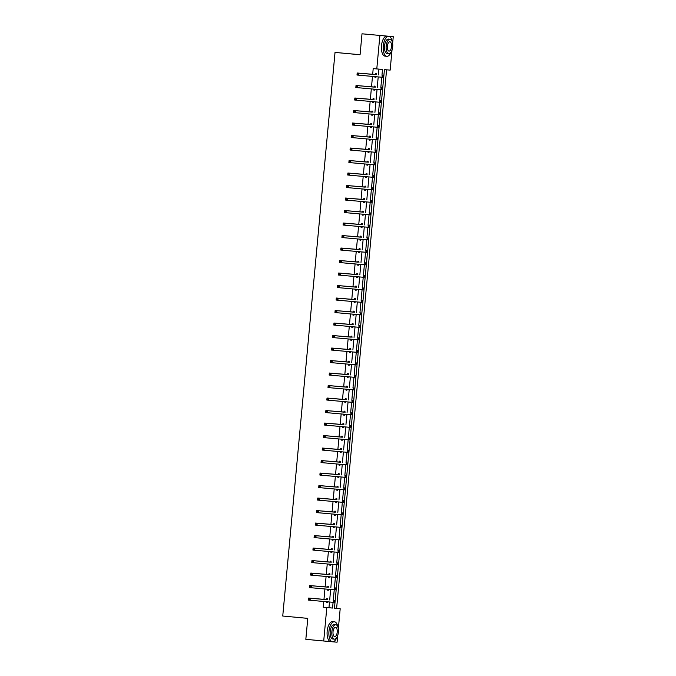 <?xml version="1.0" encoding="UTF-8"?>
<svg xmlns="http://www.w3.org/2000/svg" width="676" height="676" viewBox="0 0 676 676"><rect width="100%" height="100%" fill="white"/><g stroke="black" fill="none" stroke-linecap="round" stroke-linejoin="round"><path stroke-width="1.01" d="M360.063 54.705L335.026 52.415L282.745 616.03L307.774 618.371L305.831 639.327L323.711 641L326.812 607.547L332.541 608.054L333.082 602.308M335.026 52.415L360.063 54.756L362.006 33.8L393.255 36.673L392.629 43.408M392.021 49.999L390.153 70.127L384.424 69.62L334.459 608.231L340.189 608.738L338.321 628.908M334.459 608.214L336.614 608.408L386.579 69.805M336.614 608.408L340.189 608.738M337.704 635.491L337.087 642.2L332.727 641.811M330.682 641.625L323.711 641M362.006 33.8L393.255 36.673M328.654 587.148L328.739 586.244L327.835 586.168L327.742 587.199M328.451 589.354L328.367 590.258L327.463 590.173L327.556 589.21M330.978 562.145L331.054 561.241L330.15 561.164L330.057 562.195M330.767 564.35L330.682 565.254L329.778 565.17L329.871 564.207M333.293 537.141L333.378 536.245L332.474 536.161L332.381 537.192M333.091 539.347L333.006 540.251L332.102 540.166L332.195 539.203M335.609 512.138L335.693 511.242L334.789 511.157L334.696 512.188M335.406 514.343L335.321 515.247L334.417 515.163L334.51 514.199M337.932 487.134L338.017 486.238L337.113 486.154L337.02 487.185M337.73 489.339L337.645 490.244L336.741 490.159L336.834 489.196M340.248 462.13L340.332 461.235L339.428 461.15L339.335 462.181M340.045 464.336L339.96 465.24L339.056 465.156L339.149 464.192M342.571 437.127L342.656 436.231L341.752 436.147L341.659 437.178M342.369 439.332L342.284 440.237L341.38 440.152L341.473 439.189M344.887 412.123L344.971 411.228L344.067 411.143L343.974 412.174M344.684 414.329L344.599 415.233L343.695 415.149L343.788 414.185M347.21 387.12L347.295 386.224L346.391 386.14L346.298 387.171M347.008 389.325L346.923 390.229L346.019 390.145L346.112 389.182M349.526 362.116L349.61 361.221L348.706 361.136L348.613 362.167M349.323 364.322L349.238 365.226L348.334 365.141L348.427 364.178M351.85 337.113L351.934 336.217L351.03 336.133L350.937 337.163M351.647 339.318L351.562 340.222L350.658 340.138L350.751 339.175M354.165 312.109L354.249 311.214L353.345 311.129L353.252 312.16M353.962 314.315L353.878 315.219L352.973 315.134L353.066 314.171M356.489 287.106L356.573 286.21L355.669 286.125L355.576 287.156M356.286 289.311L356.201 290.215L355.297 290.131L355.39 289.167M358.804 262.102L358.888 261.206L357.984 261.122L357.891 262.153M358.601 264.316L358.517 265.212L357.612 265.127L357.705 264.164M361.128 237.099L361.212 236.203L360.308 236.118L360.215 237.149M360.925 239.312L360.84 240.208L359.936 240.124L360.029 239.16M363.443 212.095L363.527 211.199L362.623 211.115L362.53 212.146M363.24 214.309L363.156 215.205L362.251 215.129L362.344 214.157M365.767 187.091L365.851 186.196L364.947 186.111L364.854 187.142M365.564 189.305L365.479 190.201L364.575 190.125L364.668 189.153M368.082 162.096L368.166 161.192L367.262 161.108L367.169 162.139M367.879 164.302L367.795 165.197L366.891 165.121L366.983 164.15M370.406 137.093L370.49 136.189L369.586 136.104L369.493 137.135M370.203 139.298L370.118 140.194L369.214 140.118L369.307 139.146M372.721 112.089L372.806 111.185L371.901 111.101L371.808 112.131M372.518 114.295L372.434 115.19L371.53 115.114L371.623 114.143M375.045 87.086L375.129 86.182L374.225 86.097L374.132 87.128M374.842 89.291L374.757 90.187L373.853 90.111L373.938 89.139M323.77 601.471L323.238 607.209L328.967 607.724L329.499 601.986M329.685 599.958L330.657 589.489M330.851 587.452L331.823 576.983M332.009 574.955L332.981 564.485M333.167 562.449L334.138 551.979M334.324 549.951L335.296 539.482M335.49 537.445L336.462 526.976M336.648 524.948L337.62 514.478M337.806 512.442L338.777 501.972M338.963 499.944L339.935 489.475M340.129 487.447L341.101 476.969M341.287 474.941L342.259 464.471M342.445 462.443L343.416 451.965M343.602 449.937L344.574 439.468M344.768 437.44L345.74 426.962M345.926 424.934L346.898 414.464M347.084 412.436L348.055 401.958M348.241 399.93L349.213 389.46M349.407 387.433L350.379 376.954M350.565 374.926L351.537 364.457M351.723 362.429L352.695 351.951M352.88 349.923L353.852 339.453M354.047 337.425L355.018 326.947M355.204 324.919L356.176 314.45M356.362 312.422L357.334 301.944M357.519 299.916L358.491 289.446M358.686 287.418L359.657 276.94M359.843 274.912L360.815 264.443M361.001 262.415L361.973 251.937M362.159 249.909L363.13 239.439M363.325 237.411L364.296 226.933M364.482 224.905L365.454 214.436M365.64 212.408L366.612 201.938M366.798 199.902L367.769 189.432M367.964 187.404L368.935 176.935M369.121 174.898L370.093 164.429M370.279 162.401L371.251 151.931M371.437 149.895L372.408 139.425M372.603 137.397L373.575 126.927M373.76 124.891L374.732 114.421M374.918 112.393L375.89 101.924M376.076 99.896L377.047 89.418M377.242 87.39L378.214 76.92M378.399 74.892L378.932 69.121M381.974 75.222L382.515 69.442L373.203 68.597L372.67 74.394M372.484 76.405L371.504 86.891M371.318 88.902L370.347 99.397M370.161 101.408L369.189 111.895M369.003 113.906L368.031 124.401M367.845 126.412L366.865 136.898M366.679 138.91L365.708 149.404M365.522 151.416L364.55 161.902M364.364 163.913L363.392 174.408M363.206 176.419L362.226 186.906M362.04 188.917L361.068 199.412M360.883 201.423L359.911 211.909M359.725 213.92L358.753 224.415M358.567 226.426L357.587 236.913M357.401 238.924L356.429 249.419M356.244 251.43L355.272 261.916M355.086 263.927L354.114 274.422M353.928 276.433L352.948 286.92M352.762 288.931L351.79 299.426M351.605 301.437L350.633 311.923M350.447 313.934L349.475 324.429M349.289 326.44L348.317 336.927M348.123 338.938L347.151 349.433M346.965 351.444L345.994 361.93M345.808 363.941L344.836 374.436M344.65 376.447L343.678 386.934M343.484 388.945L342.512 399.44M342.326 401.451L341.355 411.938M341.169 413.949L340.197 424.443M340.011 426.446L339.039 436.941M338.845 438.952L337.873 449.447M337.687 451.45L336.716 461.945M336.53 463.956L335.558 474.442M335.372 476.453L334.4 486.948M334.206 488.959L333.234 499.446M333.048 501.457L332.077 511.952M331.891 513.963L330.919 524.449M330.733 526.46L329.761 536.955M329.567 538.966L328.595 549.453M328.409 551.464L327.438 561.959M327.252 563.97L326.28 574.456M326.094 576.467L325.122 586.962M324.928 588.973L323.956 599.46M376.202 74.58L376.287 73.684L375.383 73.599L375.29 74.63M376 76.785L375.915 77.689L375.011 77.605L375.104 76.641M373.887 99.583L373.972 98.688L373.067 98.603L372.966 99.634M373.676 101.789L373.6 102.693L372.696 102.608L372.78 101.645M371.563 124.587L371.648 123.691L370.744 123.607L370.651 124.638M371.361 126.792L371.276 127.696L370.372 127.612L370.465 126.649M369.248 149.59L369.333 148.686L368.428 148.61L368.327 149.641M369.037 151.796L368.961 152.7L368.057 152.615L368.141 151.652M366.924 174.594L367.009 173.69L366.105 173.614L366.012 174.645M366.722 176.799L366.637 177.703L365.733 177.619L365.826 176.656M364.609 199.597L364.694 198.693L363.789 198.617L363.688 199.648M364.398 201.803L364.322 202.707L363.418 202.623L363.502 201.659M362.285 224.601L362.37 223.697L361.466 223.621L361.373 224.652M362.082 226.806L361.998 227.711L361.094 227.626L361.187 226.663M359.97 249.605L360.055 248.7L359.15 248.624L359.049 249.655M359.759 251.81L359.683 252.714L358.779 252.63L358.863 251.658M357.646 274.608L357.731 273.704L356.827 273.628L356.734 274.659M357.443 276.814L357.359 277.718L356.455 277.633L356.548 276.661M355.331 299.612L355.415 298.707L354.511 298.631L354.41 299.662M355.12 301.817L355.044 302.721L354.139 302.637L354.224 301.665M353.007 324.615L353.092 323.711L352.188 323.635L352.095 324.657M352.804 326.821L352.72 327.716L351.816 327.64L351.909 326.669M350.692 349.619L350.776 348.715L349.872 348.639L349.771 349.661M350.481 351.824L350.405 352.72L349.5 352.644L349.585 351.672M348.368 374.622L348.453 373.718L347.548 373.642L347.456 374.665M348.165 376.828L348.081 377.723L347.177 377.647L347.27 376.676M346.053 399.626L346.137 398.722L345.233 398.646L345.132 399.668M345.842 401.831L345.766 402.727L344.861 402.651L344.946 401.679M343.729 424.629L343.814 423.725L342.909 423.649L342.816 424.672M343.526 426.835L343.442 427.731L342.538 427.654L342.631 426.683M341.414 449.633L341.498 448.729L340.594 448.653L340.493 449.675M341.211 451.838L341.126 452.734L340.222 452.658L340.307 451.686M339.09 474.637L339.175 473.732L338.27 473.656L338.177 474.679M338.887 476.842L338.803 477.738L337.899 477.662L337.992 476.69M336.775 499.64L336.859 498.736L335.955 498.651L335.854 499.682M336.572 501.845L336.487 502.741L335.583 502.665L335.668 501.693M334.451 524.644L334.535 523.739L333.631 523.655L333.538 524.686M334.248 526.849L334.164 527.745L333.26 527.669L333.352 526.697M332.136 549.647L332.22 548.743L331.316 548.658L331.215 549.689M331.933 551.853L331.848 552.748L330.944 552.672L331.029 551.7M329.812 574.642L329.896 573.747L328.992 573.662L328.899 574.693M329.609 576.856L329.525 577.752L328.62 577.676L328.713 576.704M327.497 599.646L327.581 598.75L326.677 598.666L326.576 599.697M327.294 601.86L327.209 602.755L326.305 602.679L326.39 601.708M323.238 607.209L326.812 607.547M376.785 68.935L379.887 35.473M333.268 600.296L334.24 589.802M334.426 587.79L335.397 577.304M335.583 575.293L336.555 564.806M336.741 562.787L337.721 552.3M337.907 550.289L338.879 539.803M339.065 537.783L340.036 527.297M340.222 525.286L341.194 514.799M341.38 512.78L342.36 502.293M342.546 500.282L343.518 489.796M343.704 487.776L344.675 477.29M344.861 475.279L345.833 464.792M346.019 462.773L346.999 452.286M347.185 450.275L348.157 439.789M348.343 437.769L349.315 427.283M349.5 425.272L350.472 414.785M350.658 412.766L351.638 402.279M351.824 400.268L352.796 389.782M352.982 387.762L353.954 377.276M354.139 375.264L355.111 364.778M355.297 362.759L356.277 352.272M356.463 350.261L357.435 339.774M357.621 337.755L358.593 327.269M358.779 325.257L359.75 314.771M359.936 312.76L360.916 302.265M361.102 300.254L362.074 289.767M362.26 287.756L363.232 277.261M363.418 275.25L364.389 264.764M364.575 262.753L365.555 252.258M365.741 250.247L366.713 239.76M366.899 237.749L367.871 227.254M368.057 225.243L369.028 214.757M369.214 212.746L370.186 202.251M370.38 200.24L371.352 189.753M371.538 187.742L372.51 177.256M372.696 175.236L373.667 164.75M373.853 162.739L374.825 152.252M375.019 150.233L375.991 139.746M376.177 137.735L377.149 127.249M377.335 125.229L378.306 114.743M378.492 112.731L379.464 102.245M379.659 100.225L380.63 89.739M380.816 87.728L381.788 77.241M328.967 607.724L332.541 608.054M375.011 77.605L375.915 77.689M373.853 90.102L374.757 90.187M372.696 102.608L373.6 102.693M371.53 115.106L372.434 115.19M370.372 127.612L371.276 127.696M369.214 140.109L370.118 140.194M368.057 152.615L368.961 152.7M366.891 165.113L367.795 165.197M365.733 177.619L366.637 177.703M364.575 190.117L365.479 190.201M363.418 202.623L364.322 202.707M362.251 215.12L363.156 215.205M361.094 227.626L361.998 227.711M359.936 240.124L360.84 240.208M358.779 252.63L359.683 252.714M357.612 265.127L358.517 265.212M356.455 277.633L357.359 277.718M355.297 290.131L356.201 290.215M354.139 302.628L355.044 302.721M352.973 315.134L353.878 315.219M351.816 327.632L352.72 327.716M350.658 340.138L351.562 340.222M349.5 352.635L350.405 352.72M348.334 365.141L349.238 365.226M347.177 377.639L348.081 377.723M346.019 390.145L346.923 390.229M344.861 402.642L345.766 402.727M343.695 415.149L344.599 415.233M342.538 427.646L343.442 427.731M341.38 440.152L342.284 440.237M340.222 452.65L341.126 452.734M339.056 465.156L339.96 465.24M337.899 477.653L338.803 477.738M336.741 490.159L337.645 490.244M335.583 502.657L336.487 502.741M334.417 515.163L335.321 515.247M333.26 527.66L334.164 527.745M332.102 540.166L333.006 540.251M330.944 552.664L331.848 552.748M329.787 565.17L330.682 565.254M328.62 577.667L329.525 577.752M327.463 590.173L328.367 590.258M326.305 602.671L327.209 602.755M375.518 74.622L357.181 73.008L375.298 74.504M376.152 76.734L375.062 77.115M375.341 74.09L376.422 74.706M357.9 73.684L358.964 73.169L358.779 75.18L356.996 75.011L357.181 73.008L357.114 74.419L357.832 74.487L357.9 73.684L357.19 73.616M357.832 74.487L358.779 75.18L382.717 77.317L382.903 75.315M356.996 75.011L357.114 74.419M368.699 34.4L367.127 34.256A10.064 4.538 95.3 0 0 366.958 34.248M392.097 41.261A10.064 4.538 95.3 0 0 388.725 36.276A10.064 4.538 95.3 0 0 383.267 45.883A10.064 4.538 95.3 0 0 386.849 56.311A10.064 4.538 95.3 0 0 391.091 52.035M388.725 36.276L386.934 36.107A10.064 4.538 95.3 0 0 381.484 45.715A10.064 4.538 95.3 0 0 385.066 56.142L386.849 56.311M388.759 53.657L387.111 53.505A7.242 3.262 -84.7 0 1 384.534 46.002A7.242 3.262 -84.7 0 1 388.463 39.081L390.111 39.233A7.242 3.262 95.3 0 0 386.182 46.154A7.242 3.262 95.3 0 0 388.759 53.657A7.242 3.262 95.3 0 0 392.688 46.737A7.242 3.262 95.3 0 0 390.111 39.233M387.34 46.255A4.664 2.104 95.3 0 0 388.996 51.089A4.664 2.104 95.3 0 0 391.531 46.636A4.664 2.104 95.3 0 0 389.866 41.794A4.664 2.104 95.3 0 0 387.34 46.255M337.789 626.753A10.064 4.538 95.3 0 0 334.409 621.768A10.064 4.538 95.3 0 0 328.959 631.376A10.064 4.538 95.3 0 0 332.533 641.803A10.064 4.538 95.3 0 0 336.775 637.527M334.409 621.768L332.626 621.599A10.064 4.538 95.3 0 0 327.167 631.215A10.064 4.538 95.3 0 0 330.75 641.634L332.533 641.803M334.443 639.15L332.803 638.997A7.242 3.262 -84.7 0 1 330.218 631.494A7.242 3.262 -84.7 0 1 334.147 624.573L335.795 624.725A7.242 3.262 95.3 0 0 331.865 631.646A7.242 3.262 95.3 0 0 334.443 639.15A7.242 3.262 95.3 0 0 338.372 632.229A7.242 3.262 95.3 0 0 335.795 624.725M333.023 631.747A4.664 2.104 95.3 0 0 334.688 636.589A4.664 2.104 95.3 0 0 337.214 632.128A4.664 2.104 95.3 0 0 335.558 627.294A4.664 2.104 95.3 0 0 333.023 631.747M374.352 87.128L356.015 85.506L374.141 87.001M374.994 89.232L373.896 89.612M374.183 86.587L375.256 87.204M356.742 86.182L357.807 85.675L357.621 87.677L355.829 87.508L356.015 85.506L355.956 86.917L356.666 86.984L356.742 86.182L356.032 86.114M356.666 86.984L357.621 87.677L381.56 89.823L381.746 87.821M355.829 87.508L355.956 86.917M373.194 99.626L354.858 98.012L372.983 99.499M373.836 101.738L372.738 102.118M373.017 99.093L374.098 99.71M355.584 98.688L356.649 98.172L356.463 100.183L354.672 100.014L354.858 98.012L354.799 99.423L355.508 99.49L355.584 98.688L354.866 98.62M355.508 99.49L356.463 100.183L380.402 102.321L380.588 100.318M354.672 100.014L354.799 99.423M372.037 112.123L353.7 110.509L371.817 112.005M372.679 114.236L371.58 114.616M371.859 111.591L372.941 112.208M354.427 111.185L355.483 110.678L355.297 112.681L353.514 112.512L353.7 110.509L353.632 111.92L354.351 111.988L354.427 111.185L353.709 111.117M354.351 111.988L355.297 112.681L379.244 114.827L379.43 112.824M353.514 112.512L353.632 111.92M370.879 124.629L352.542 123.015L370.659 124.502M371.513 126.742L370.423 127.122M370.701 124.097L371.783 124.714M353.261 123.691L354.325 123.176L354.139 125.187L352.357 125.018L352.542 123.015L352.475 124.426L353.193 124.485L353.261 123.691L352.551 123.624M353.193 124.485L354.139 125.187L378.078 127.325L378.264 125.322M352.357 125.018L352.475 124.426M369.713 137.127L351.376 135.513L369.502 137.008M370.355 139.239L369.257 139.619M369.544 136.594L370.617 137.211M352.103 136.189L353.168 135.682L352.982 137.684L351.19 137.515L351.376 135.513L351.317 136.924L352.027 136.991L352.103 136.189L351.393 136.121M352.027 136.991L352.982 137.684L376.921 139.831L377.107 137.828M351.19 137.515L351.317 136.924M368.555 149.633L350.219 148.019L368.344 149.506M369.197 151.745L368.099 152.125M368.378 149.1L369.459 149.717M350.945 148.695L352.01 148.179L351.824 150.182L350.033 150.021L350.219 148.019L350.16 149.43L350.869 149.489L350.945 148.695L350.227 148.627M350.869 149.489L351.824 150.182L375.763 152.328L375.949 150.326M350.033 150.021L350.16 149.43M367.398 162.13L349.061 160.516L367.178 162.012M368.04 164.243L366.941 164.623M367.22 161.598L368.302 162.215M349.788 161.192L350.844 160.685L350.658 162.688L348.875 162.519L349.061 160.516L348.993 161.927L349.712 161.995L349.788 161.192L349.07 161.125M349.712 161.995L350.658 162.688L374.605 164.834L374.791 162.831M348.875 162.519L348.993 161.927M366.24 174.636L347.903 173.022L366.02 174.509M366.874 176.749L365.784 177.129M366.062 174.104L367.144 174.712M348.622 173.698L349.686 173.183L349.5 175.185L347.717 175.025L347.903 173.022L347.836 174.425L348.554 174.493L348.622 173.698L347.912 173.631M348.554 174.493L349.5 175.185L373.439 177.332L373.625 175.329M347.717 175.025L347.836 174.425M365.074 187.134L346.737 185.52L364.863 187.015M365.716 189.246L364.618 189.626M364.905 186.601L365.978 187.218M347.464 186.196L348.529 185.689L348.343 187.691L346.551 187.522L346.737 185.52L346.678 186.931L347.388 186.999L347.464 186.196L346.754 186.128M347.388 186.999L348.343 187.691L372.282 189.838L372.468 187.835M346.551 187.522L346.678 186.931M363.916 199.64L345.58 198.026L363.705 199.513M364.558 201.752L363.46 202.124M363.739 199.107L364.82 199.716M346.306 198.702L347.371 198.186L347.185 200.189L345.394 200.028L345.58 198.026L345.52 199.428L346.23 199.496L346.306 198.702L345.588 198.634M346.23 199.496L347.185 200.189L371.124 202.335L371.31 200.333M345.394 200.028L345.52 199.428M362.759 212.137L344.422 210.523L362.547 212.019M363.401 214.25L362.302 214.63M362.581 211.605L363.663 212.222M345.149 211.199L346.205 210.692L346.019 212.695L344.236 212.526L344.422 210.523L344.354 211.934L345.073 212.002L345.149 211.199L344.43 211.132M345.073 212.002L346.019 212.695L369.966 214.841L370.152 212.83M344.236 212.526L344.354 211.934M361.601 224.643L343.264 223.029L361.381 224.516M362.235 226.756L361.145 227.128M361.423 224.111L362.505 224.719M343.983 223.705L345.047 223.19L344.861 225.192L343.078 225.032L343.264 223.029L343.197 224.432L343.915 224.5L343.983 223.705L343.273 223.638M343.915 224.5L344.861 225.192L368.8 227.339L368.986 225.336M343.078 225.032L343.197 224.432M360.435 237.141L342.098 235.527L360.224 237.022M361.077 239.253L359.978 239.634M360.266 236.608L361.339 237.225M342.825 236.203L343.89 235.696L343.704 237.698L341.912 237.53L342.098 235.527L342.039 236.938L342.749 237.006L342.825 236.203L342.115 236.135M342.749 237.006L343.704 237.698L367.643 239.845L367.829 237.834M341.912 237.53L342.039 236.938M359.277 249.647L340.941 248.024L359.066 249.52M359.919 251.759L358.821 252.131M359.1 249.114L360.181 249.723M341.667 248.7L342.732 248.193L342.546 250.196L340.755 250.035L340.941 248.024L340.881 249.436L341.591 249.503L341.667 248.7L340.949 248.641M341.591 249.503L342.546 250.196L366.485 252.342L366.671 250.34M340.755 250.035L340.881 249.436M358.119 262.144L339.783 260.53L357.908 262.026M358.762 264.257L357.663 264.637M357.942 261.612L359.024 262.229M340.51 261.206L341.566 260.699L341.38 262.702L339.597 262.533L339.783 260.53L339.715 261.942L340.434 262.009L340.51 261.206L339.791 261.139M340.434 262.009L341.38 262.702L365.327 264.848L365.513 262.837M339.597 262.533L339.715 261.942M356.962 274.65L338.625 273.028L356.742 274.524M357.596 276.763L356.505 277.135M356.784 274.11L357.866 274.726M339.344 273.704L340.408 273.197L340.222 275.2L338.439 275.039L338.625 273.028L338.558 274.439L339.276 274.507L339.344 273.704L338.634 273.645M339.276 274.507L340.222 275.2L364.161 277.346L364.347 275.343M338.439 275.039L338.558 274.439M355.796 287.148L337.459 285.534L355.584 287.03M356.438 289.26L355.339 289.641M355.627 286.616L356.7 287.232M338.186 286.21L339.251 285.703L339.065 287.706L337.273 287.537L337.459 285.534L337.4 286.945L338.11 287.013L338.186 286.21L337.476 286.142M338.11 287.013L339.065 287.706L363.004 289.843L363.189 287.841M337.273 287.537L337.4 286.945M354.638 299.654L336.302 298.031L354.427 299.527M355.28 301.766L354.182 302.138M354.461 299.113L355.542 299.73M337.028 298.707L338.093 298.2L337.907 300.203L336.116 300.043L336.302 298.031L336.242 299.443L336.952 299.51L337.028 298.707L336.31 298.64M336.952 299.51L337.907 300.203L361.846 302.349L362.032 300.347M336.116 300.043L336.242 299.443M353.48 312.151L335.144 310.537L353.269 312.033M354.123 314.264L353.024 314.644M353.303 311.619L354.385 312.236M335.871 311.214L336.927 310.707L336.741 312.709L334.958 312.54L335.144 310.537L335.076 311.949L335.795 312.016L335.871 311.214L335.152 311.146M335.795 312.016L336.741 312.709L360.688 314.847L360.874 312.844M334.958 312.54L335.076 311.949M352.323 324.657L333.986 323.035L352.103 324.531M352.957 326.77L351.866 327.142M352.145 324.117L353.227 324.733M334.704 323.711L335.769 323.204L335.583 325.207L333.8 325.038L333.986 323.035L333.919 324.446L334.637 324.514L334.704 323.711L333.995 323.643M334.637 324.514L335.583 325.207L359.522 327.353L359.708 325.35M333.8 325.038L333.919 324.446M351.157 337.155L332.82 335.541L350.945 337.037M351.799 339.267L350.7 339.648M350.988 336.623L352.061 337.24M333.547 336.217L334.612 335.71L334.426 337.713L332.634 337.544L332.82 335.541L332.761 336.952L333.471 337.02L333.547 336.217L332.837 336.149M333.471 337.02L334.426 337.713L358.365 339.851L358.55 337.848M332.634 337.544L332.761 336.952M349.999 349.661L331.662 348.039L349.788 349.534M350.641 351.774L349.543 352.145M349.822 349.12L350.903 349.737M332.389 348.715L333.454 348.208L333.268 350.21L331.477 350.041L331.662 348.039L331.603 349.45L332.313 349.517L332.389 348.715L331.671 348.647M332.313 349.517L333.268 350.21L357.207 352.357L357.393 350.354M331.477 350.041L331.603 349.45M348.841 362.159L330.505 360.545L348.63 362.04M349.484 364.271L348.385 364.651M348.664 361.626L349.745 362.243M331.232 361.221L332.288 360.714L332.102 362.716L330.319 362.547L330.505 360.545L330.437 361.956L331.155 362.023L331.232 361.221L330.513 361.153M331.155 362.023L332.102 362.716L356.049 364.854L356.235 362.851M330.319 362.547L330.437 361.956M347.684 374.665L329.347 373.042L347.464 374.538M348.317 376.777L347.227 377.149M347.506 374.124L348.588 374.741M330.074 373.718L331.13 373.211L330.944 375.214L329.161 375.045L329.347 373.042L329.28 374.453L329.998 374.521L330.074 373.718L329.356 373.651M329.998 374.521L330.944 375.214L354.883 377.36L355.069 375.357M329.161 375.045L329.28 374.453M346.518 387.162L328.181 385.548L346.306 387.044M347.16 389.275L346.061 389.655M346.349 386.63L347.422 387.247M328.908 386.224L329.972 385.717L329.787 387.72L327.995 387.551L328.181 385.548L328.122 386.959L328.832 387.027L328.908 386.224L328.198 386.157M328.832 387.027L329.787 387.72L353.725 389.858L353.911 387.855M327.995 387.551L328.122 386.959M345.36 399.668L327.023 398.046L345.149 399.541M346.002 401.772L344.904 402.152M345.183 399.127L346.264 399.744M327.75 398.722L328.815 398.215L328.629 400.217L326.838 400.048L327.023 398.046L326.964 399.457L327.674 399.524L327.75 398.722L327.032 398.654M327.674 399.524L328.629 400.217L352.568 402.364L352.754 400.361M326.838 400.048L326.964 399.457M344.202 412.166L325.866 410.552L343.991 412.047M344.844 414.278L343.746 414.658M344.025 411.633L345.106 412.25M326.592 411.228L327.649 410.721L327.463 412.723L325.68 412.554L325.866 410.552L325.798 411.963L326.516 412.03L326.592 411.228L325.874 411.16M326.516 412.03L327.463 412.723L351.41 414.861L351.596 412.859M325.68 412.554L325.798 411.963M343.045 424.672L324.708 423.049L342.825 424.545M343.678 426.776L342.588 427.156M342.867 424.131L343.949 424.748M325.435 423.725L326.491 423.218L326.305 425.221L324.522 425.052L324.708 423.049L324.641 424.46L325.359 424.528L325.435 423.725L324.717 423.658M325.359 424.528L326.305 425.221L350.244 427.367L350.43 425.365M324.522 425.052L324.641 424.46M341.879 437.169L323.542 435.555L341.667 437.051M342.521 439.282L341.422 439.662M341.71 436.637L342.783 437.254M324.269 436.231L325.333 435.724L325.148 437.727L323.356 437.558L323.542 435.555L323.483 436.966L324.193 437.034L324.269 436.231L323.559 436.164M324.193 437.034L325.148 437.727L349.086 439.865L349.272 437.862M323.356 437.558L323.483 436.966M340.721 449.675L322.384 448.053L340.51 449.548M341.363 451.779L340.265 452.159M340.543 449.134L341.625 449.751M323.111 448.729L324.176 448.222L323.99 450.224L322.199 450.055L322.384 448.053L322.325 449.464L323.035 449.532L323.111 448.729L322.393 448.661M323.035 449.532L323.99 450.224L347.929 452.371L348.115 450.368M322.199 450.055L322.325 449.464M339.563 462.173L321.227 460.559L339.352 462.054M340.205 464.285L339.107 464.665M339.386 461.64L340.467 462.257M321.953 461.235L323.01 460.728L322.824 462.73L321.041 462.561L321.227 460.559L321.159 461.97L321.877 462.038L321.953 461.235L321.235 461.167M321.877 462.038L322.824 462.73L346.771 464.868L346.957 462.866M321.041 462.561L321.159 461.97M338.406 474.679L320.069 473.056L338.186 474.552M339.048 476.783L337.949 477.163M338.228 474.138L339.31 474.755M320.796 473.732L321.852 473.225L321.666 475.228L319.883 475.059L320.069 473.056L320.001 474.467L320.72 474.535L320.796 473.732L320.078 473.665M320.72 474.535L321.666 475.228L345.605 477.374L345.791 475.372M319.883 475.059L320.001 474.467M337.248 487.176L318.903 485.562L337.028 487.058M337.882 489.289L336.783 489.669M337.07 486.644L338.144 487.261M319.63 486.238L320.694 485.723L320.509 487.734L318.717 487.565L318.903 485.562L318.844 486.973L319.554 487.041L319.63 486.238L318.92 486.171M319.554 487.041L320.509 487.734L344.447 489.872L344.633 487.869M318.717 487.565L318.844 486.973M336.082 499.682L317.745 498.06L335.871 499.556M336.724 501.786L335.626 502.167M335.904 499.142L336.986 499.758M318.472 498.736L319.537 498.229L319.351 500.232L317.559 500.063L317.745 498.06L317.686 499.471L318.396 499.539L318.472 498.736L317.754 498.668M318.396 499.539L319.351 500.232L343.29 502.378L343.476 500.375M317.559 500.063L317.686 499.471M334.924 512.18L316.588 510.566L334.713 512.053M335.566 514.292L334.468 514.673M334.747 511.647L335.828 512.264M317.314 511.242L318.371 510.726L318.185 512.738L316.402 512.569L316.588 510.566L316.52 511.977L317.238 512.036L317.314 511.242L316.596 511.174M317.238 512.036L318.185 512.738L342.132 514.875L342.318 512.873M316.402 512.569L316.52 511.977M333.767 524.677L315.43 523.063L333.547 524.559M334.409 526.79L333.31 527.17M333.589 524.145L334.671 524.762M316.157 523.739L317.213 523.232L317.027 525.235L315.244 525.066L315.43 523.063L315.362 524.475L316.081 524.542L316.157 523.739L315.438 523.672M316.081 524.542L317.027 525.235L340.966 527.381L341.152 525.379M315.244 525.066L315.362 524.475M332.609 537.183L314.264 535.569L332.389 537.057M333.243 539.296L332.144 539.676M332.431 536.651L333.505 537.268M314.991 536.245L316.055 535.73L315.869 537.741L314.078 537.572L314.264 535.569L314.205 536.981L314.915 537.04L314.991 536.245L314.281 536.178M314.915 537.04L315.869 537.741L339.808 539.879L339.994 537.876M314.078 537.572L314.205 536.981M331.443 549.681L313.106 548.067L331.232 549.563M332.085 551.793L330.986 552.174M331.265 549.149L332.347 549.765M313.833 548.743L314.898 548.236L314.712 550.239L312.92 550.07L313.106 548.067L313.047 549.478L313.757 549.546L313.833 548.743L313.115 548.675M313.757 549.546L314.712 550.239L338.651 552.385L338.837 550.382M312.92 550.07L313.047 549.478M330.285 562.187L311.949 560.573L330.074 562.06M330.927 564.299L329.829 564.68M330.108 561.655L331.189 562.271M312.675 561.249L313.732 560.734L313.546 562.736L311.763 562.576L311.949 560.573L311.881 561.984L312.599 562.043L312.675 561.249L311.957 561.181M312.599 562.043L313.546 562.736L337.493 564.882L337.679 562.88M311.763 562.576L311.881 561.984M329.127 574.684L310.791 573.071L328.908 574.566M329.77 576.797L328.671 577.177M328.95 574.152L330.032 574.769M311.518 573.747L312.574 573.24L312.388 575.242L310.605 575.073L310.791 573.071L310.723 574.482L311.442 574.549L311.518 573.747L310.799 573.679M311.442 574.549L312.388 575.242L336.327 577.388L336.513 575.386M310.605 575.073L310.723 574.482M327.97 587.19L309.625 585.577L327.75 587.064M328.604 589.303L327.505 589.683M327.792 586.658L328.866 587.267M310.352 586.253L311.416 585.737L311.23 587.74L309.439 587.579L309.625 585.577L309.566 586.979L310.284 587.047L310.352 586.253L309.642 586.185M310.284 587.047L311.23 587.74L335.169 589.886L335.355 587.883M309.439 587.579L309.566 586.979M326.804 599.688L308.467 598.074L326.592 599.57M327.446 601.801L326.347 602.181M326.626 599.156L327.708 599.773M309.194 598.75L310.259 598.243L310.073 600.246L308.281 600.077L308.467 598.074L308.408 599.485L309.118 599.553L309.194 598.75L308.476 598.683M309.118 599.553L310.073 600.246L334.012 602.392L334.197 600.381M308.281 600.077L308.408 599.485M382.261 75.264L382.075 77.267M381.103 87.762L380.918 89.764M379.937 100.268L379.751 102.27M378.78 112.765L378.594 114.768M377.622 125.271L377.436 127.274M376.464 137.769L376.279 139.771M375.298 150.266L375.112 152.277M374.141 162.772L373.955 164.775M372.983 175.27L372.797 177.281M371.825 187.776L371.639 189.779M370.659 200.273L370.473 202.285M369.502 212.779L369.316 214.782M368.344 225.277L368.158 227.28M367.186 237.783L367 239.786M366.02 250.281L365.834 252.283M364.863 262.787L364.677 264.789M363.705 275.284L363.519 277.287M362.547 287.79L362.361 289.793M361.381 300.288L361.195 302.29M360.224 312.794L360.038 314.796M359.066 325.291L358.88 327.294M357.908 337.797L357.722 339.8M356.742 350.295L356.556 352.297M355.584 362.801L355.399 364.803M354.427 375.298L354.241 377.301M353.269 387.804L353.083 389.807M352.103 400.302L351.917 402.305M350.945 412.808L350.76 414.81M349.788 425.305L349.602 427.308M348.63 437.811L348.444 439.814M347.464 450.309L347.278 452.312M346.306 462.815L346.12 464.818M345.149 475.312L344.963 477.315M343.991 487.818L343.805 489.821M342.825 500.316L342.639 502.319M341.667 512.822L341.481 514.825M340.51 525.32L340.324 527.322M339.352 537.817L339.166 539.828M338.186 550.323L338 552.326M337.028 562.821L336.842 564.832M335.871 575.327L335.685 577.329M334.713 587.824L334.527 589.835M333.547 600.33L333.361 602.333"/></g></svg>
